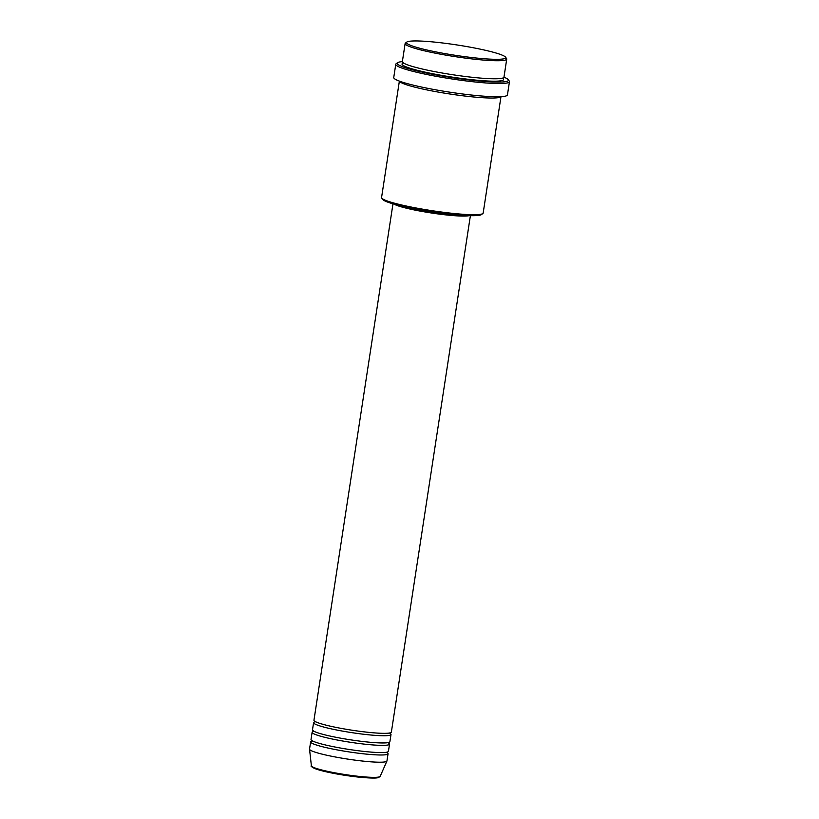 <?xml version="1.0" encoding="UTF-8"?>
<svg xmlns="http://www.w3.org/2000/svg" width="819" height="819" viewBox="0 0 819 819"><rect width="100%" height="100%" fill="white"/><g stroke="black" fill="none" stroke-linecap="round" stroke-linejoin="round"><path stroke-width="1.23" d="M392.977 203.829L313.953 720.239A39.158 4.095 8.7 0 0 366.277 732.104A39.158 4.095 8.7 0 0 391.369 732.094L470.393 215.673M314.926 721.836A39.158 4.095 8.7 0 0 313.585 722.645A39.158 4.095 8.7 0 0 365.909 734.51A39.158 4.095 8.7 0 0 391.001 734.5A39.158 4.095 8.7 0 0 389.905 733.281M313.585 722.645L312.489 729.862A39.158 4.095 8.7 0 0 364.803 741.727A39.158 4.095 8.7 0 0 389.895 741.717L391.001 734.5M313.452 731.459A39.158 4.095 8.7 0 0 312.121 732.268A39.158 4.095 8.7 0 0 364.435 744.133A39.158 4.095 8.7 0 0 389.527 744.123A39.158 4.095 8.7 0 0 388.431 742.905M312.121 732.268L311.015 739.485A39.158 4.095 8.7 0 0 363.329 751.351A39.158 4.095 8.7 0 0 388.421 751.34L389.527 744.123M311.978 741.082A39.158 4.095 8.7 0 0 310.647 741.891A39.158 4.095 8.7 0 0 362.96 753.756A39.158 4.095 8.7 0 0 388.052 753.746A39.158 4.095 8.7 0 0 386.957 752.528M473.546 57.729A50.164 5.242 8.7 0 0 505.507 57.125A50.164 5.242 8.7 0 0 438.677 42.527A50.164 5.242 8.7 0 0 406.879 42.035A50.164 5.242 8.7 0 0 473.546 57.729M505.507 57.125L506.531 58.507A51.392 5.375 -171.3 0 1 506.726 59.101A51.392 5.375 -171.3 0 1 473.791 59.122A51.392 5.375 -171.3 0 1 405.129 43.561A51.392 5.375 -171.3 0 1 405.497 43.038L406.879 42.035M482.8 213.595L481.418 214.598A50.164 5.242 -171.3 0 1 449.621 214.107A50.164 5.242 -171.3 0 1 382.78 199.508L381.756 198.137A51.392 5.375 8.7 0 0 450.225 213.094A51.392 5.375 8.7 0 0 482.8 213.595A51.392 5.375 8.7 0 0 483.169 213.073L500.982 96.652M402.364 61.63A56.286 5.887 8.7 0 0 397.563 62.705A56.286 5.887 8.7 0 0 472.358 80.313A56.286 5.887 8.7 0 0 508.22 79.638A56.286 5.887 8.7 0 0 503.961 77.181M508.22 79.638L509.244 81.009A57.514 6.009 -171.3 0 1 509.459 81.685A57.514 6.009 -171.3 0 1 472.604 81.705A57.514 6.009 -171.3 0 1 395.761 64.281A57.514 6.009 -171.3 0 1 396.171 63.708L397.563 62.705M405.129 43.561L402.364 61.599A51.392 5.375 8.7 0 0 471.027 77.16A51.392 5.375 8.7 0 0 503.972 77.15L506.726 59.101M399.447 81.132A51.392 5.375 8.7 0 0 468.079 96.407A51.392 5.375 8.7 0 0 500.911 96.662M394.113 204.146A39.158 4.095 8.7 0 0 445.423 214.844A39.158 4.095 8.7 0 0 469.215 215.643M395.905 204.637A37.93 3.962 8.7 0 0 444.993 214.66A37.93 3.962 8.7 0 0 467.362 215.571M395.761 64.281L393.744 77.518A57.514 6.009 8.7 0 0 470.577 94.932A57.514 6.009 8.7 0 0 507.442 94.912L509.459 81.685M310.647 741.891L309.541 749.109A39.158 4.095 8.7 0 0 309.541 749.231A39.158 4.095 8.7 0 0 361.855 760.974A39.158 4.095 8.7 0 0 386.916 761.066A39.158 4.095 8.7 0 0 386.947 760.964L388.052 753.746M399.375 81.112L381.562 197.533A51.392 5.375 8.7 0 0 381.756 198.137M357.903 776.258A34.807 3.634 8.7 0 0 380.18 776.351L378.542 777.569C377.897 777.579 377.057 778.992 357.401 776.985C339.793 774.876 326.023 772.225 316.093 769.051C311.814 767.086 310.247 766.011 311.394 765.826A34.807 3.634 8.7 0 0 357.903 776.258M502.569 78.215A51.392 5.375 -171.3 0 1 470.659 79.566A51.392 5.375 -171.3 0 1 419.174 70.762A51.392 5.375 -171.3 0 1 403.388 63.043M357.36 776.975A33.63 3.511 -171.3 0 1 312.428 766.83M314.906 721.17L315.039 721.928M313.431 730.794L313.564 731.551M311.957 740.417L312.09 741.175M403.347 62.664L403.398 63.206M380.18 776.351L386.916 761.066M311.394 765.826L309.541 749.231M387.244 751.944L386.885 752.62M388.718 742.321L388.36 742.997M390.182 732.698L389.834 733.374"/></g></svg>

